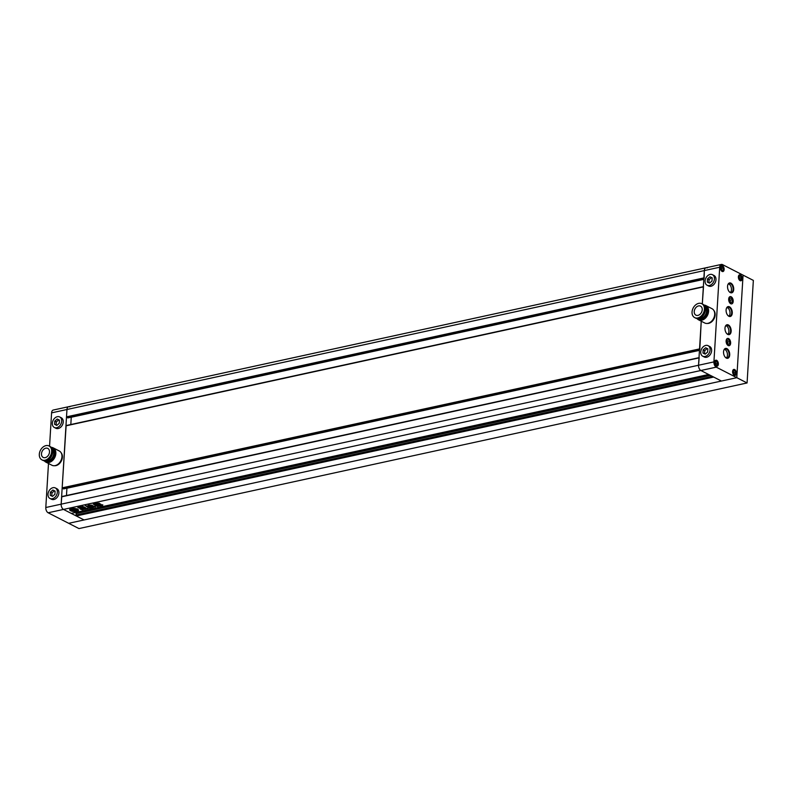 <?xml version="1.0" encoding="UTF-8"?>
<svg xmlns="http://www.w3.org/2000/svg" width="793" height="793" viewBox="0 0 793 793"><rect width="100%" height="100%" fill="white"/><g stroke="black" fill="none" stroke-linecap="round" stroke-linejoin="round"><path stroke-width="1.19" d="M78.963 528.574L68.684 523.311L736.796 377.686L743.071 275.141L736.796 377.686L747.075 382.96L78.963 528.574M747.075 382.96L753.35 280.405L722.512 264.604A4.223 2.478 -102.3 0 0 721.372 264.426A4.223 2.478 -102.3 0 0 719.707 267.231L713.918 361.895L698.544 365.246A4.223 2.478 77.7 0 0 700.873 370.5L708.635 374.484L71.261 513.398L63.499 509.423A4.223 2.478 -102.3 0 1 61.17 504.16L61.785 496.547L699.01 357.702M70.577 510.732A4.431 1.556 -176.5 0 0 75.464 511.525A4.431 1.556 -176.5 0 0 78.507 510.236A4.431 1.556 -176.5 0 0 77.595 509.205A4.431 1.556 -176.5 0 0 72.708 508.412A4.431 1.556 -176.5 0 0 69.665 509.701A4.431 1.556 -176.5 0 0 70.577 510.732M69.705 509.502A4.431 1.556 -176.5 0 0 70.597 510.335A4.431 1.556 -176.5 0 0 73.194 511.049M70.845 509.76L70.825 510.038A3.331 1.17 -176.5 0 0 73.303 511.069A4.431 1.556 -176.5 0 0 74.463 511.148M74.839 511.148A4.431 1.556 -176.5 0 0 78.487 510.038M72.728 510.196L73.61 510.226L72.143 510.107L72.966 510.494A2.538 0.892 -176.5 0 0 74.691 510.533A2.012 0.704 -176.5 0 0 74.354 510.89A2.012 0.704 -176.5 0 0 74.473 511.158A3.331 1.17 -176.5 0 0 77.179 510.563A2.012 0.704 -176.5 0 0 75.375 510.375A2.538 0.892 -176.5 0 0 75.969 509.859L74.998 509.73M75.583 508.997A3.331 1.17 -176.5 0 1 76.723 509.393A3.331 1.17 -176.5 0 1 77.417 510.167L77.436 509.78A3.331 1.17 -176.5 0 0 76.752 508.997A3.331 1.17 -176.5 0 0 75.603 508.6L76.762 509.691M100.731 504.17L97.212 504.854M100.275 504.189L100.939 504.239M99.403 503.248L95.725 504.338L94.982 503.951L96.062 503.724M96.062 503.416L98.629 503.159M94.982 503.951L95.725 504.338L99.244 503.188M83.404 508.016L84.841 509.156L83.007 508.224L83.671 507.956M82.67 506.38L83.909 507.024L83.691 507.56L83.909 507.024L82.581 506.4L85.238 507.401M85.158 507.847L84.375 508.016L85.158 507.847M84.603 508.135L87.874 508.64M87.775 508.551L85.337 508.62L85.951 508.085L86.576 508.809M85.337 508.62L85.922 508.918L84.841 509.156M79.171 507.034L80.519 508.135L79.082 507.064M79.221 507.024L82.155 506.717L83.612 507.461M83.642 507.064L83.424 507.827L80.519 508.135M95.477 505.607L97.341 506.44L98.619 506.162L94.476 503.852L93.356 504.14L95.784 505.647M85.218 505.617L87.478 506.132M89.718 506.122L90.144 507.005C91.423 507.48 91.889 507.312 91.532 506.489L91.175 505.746L92.424 505.399M91.73 507.153L91.532 506.489M89.48 506.122L87.706 505.904M88.013 505.765L88.826 505.587M88.826 505.508L88.271 505.151M88.429 505.042L92.147 505.181M91.79 505.528L91.859 506.39L94.476 506.449M94.258 506.261L94.129 506.687C94.417 506.202 93.633 505.944 91.77 505.924M83.463 509.463L82.75 508.69L82.641 509.869L82.502 509.146L84.593 509.215L82.759 508.273L77.843 507.689L81.848 508.719L80.182 508.987L80.965 509.393L82.641 509.869L82.502 509.086M80.182 508.987L82.66 509.473M87.587 506.965L88.895 507.659L87.805 506.588L86.516 506.578L87.745 506.301L89.936 507.302L92.107 506.786M92.137 507.094L94.863 506.529L95.358 507.044L94.863 506.529M95.378 506.707L90.432 508.035L88.945 508.204L88.895 507.659L88.945 508.204L90.432 508.035M86.516 506.578L87.607 506.568M96.3 504.398L99.829 503.714M99.363 503.733L100.027 503.773M102.733 504.715L102.634 505.478L99.799 506.093L98.054 505.24M102.664 505.082L99.819 505.706L98.104 505.23L100.939 504.606L102.713 505.111M699.168 357.623L698.544 365.246A4.223 2.478 77.7 0 0 700.873 370.5L721.432 381.036L84.058 519.96L76.297 515.975L76.118 513.467L710.221 375.287M77.099 513.259L77.169 512.109M712.302 376.358L75.93 515.063M712.719 376.566L76.336 515.272M67.98 417.842L66.513 416.84L66.959 409.505L61.17 504.16A4.223 2.478 77.7 0 0 63.499 509.423L716.248 367.149L736.796 377.686L721.432 381.036L713.67 377.062L76.297 515.975M707.148 267.955A4.223 2.478 77.7 0 0 706.008 267.776A4.223 2.478 77.7 0 0 704.343 270.582L704.125 278.442M69.774 406.878A4.223 2.478 77.7 0 0 68.634 406.7L706.008 267.776A4.223 2.478 77.7 0 0 704.343 270.582L66.959 409.505A4.223 2.478 -102.3 0 1 68.634 406.7A4.223 2.478 77.7 0 0 66.959 409.505L51.595 412.856L49.553 446.231M70.815 424.533L71.261 417.177M703.51 286.63L702.301 303.967L704.343 270.582L719.707 267.231M63.638 488.835L62.171 487.834L66.126 425.554L703.351 286.709M48.492 463.479L45.806 507.51L698.544 365.246L701.24 321.215L699.783 349.435M66.473 495.526L66.919 488.171M89.748 505.726L90.174 506.608C91.453 507.084 91.909 506.915 91.552 506.093M89.5 505.726L88.925 506.241M88.033 505.369L88.955 505.845M92.097 505.151L91.175 505.746M91.185 505.974L91.205 505.349M94.149 506.291L93.485 506.668M91.879 505.993L93.505 506.281M93.376 503.743L95.497 505.21M95.804 505.25L97.37 506.053L98.639 505.775M83.453 507.431L82.462 507.639M82.373 507.708L81.501 507.748L82.373 507.708L81.917 507.272M81.818 507.421L80.955 507.47L81.818 507.421L81.372 506.985M81.273 507.044L80.43 506.796L81.273 507.143L80.608 507.292M80.539 507.738L81.59 507.837M80.202 508.591L80.995 508.997M78.021 507.371L80.916 508.363M83.483 509.066L84.623 508.819M87.805 508.154L86.596 508.412M85.366 508.224L85.951 508.085L85.347 508.501M84.861 508.759L85.951 508.531M95.299 506.668L91.73 507.837M90.452 507.649L91.75 507.441M86.536 506.182L87.389 506.618M95.001 503.565L95.755 503.942M96.33 504.001L96.974 504.338M97.876 504.794L97.232 504.467M101.117 505.26L99.551 504.992L99.829 505.547L101.117 505.26L99.829 505.547M74.859 508.472L74.839 508.858A3.331 1.17 -176.5 0 0 70.755 509.75A2.27 0.803 -176.5 0 1 71.479 509.869L73.095 509.512L74.8 510.385A1.834 0.644 -176.5 0 1 72.906 510.335L72.718 510.276M73.62 510.048A1.834 0.644 -176.5 0 0 74.165 510.058M73.035 509.522L73.61 510.226M76.683 510.048A2.012 0.704 -176.5 0 0 75.94 509.978M75.989 509.483A2.538 0.892 -176.5 0 0 75.989 509.463L75.969 509.859A2.538 0.892 -176.5 0 0 75.969 509.84L75.989 509.443A2.538 0.892 -176.5 0 0 75.989 509.443L75.256 509.433M75.276 509.037L73.243 509.483L74.938 510.355A1.834 0.644 -176.5 0 0 75.622 509.899A1.834 0.644 -176.5 0 0 75.583 509.76L74.968 509.711M75.533 509.711A1.834 0.644 -176.5 0 1 74.968 509.958L74.938 510.355M74.968 509.958L73.799 509.364M73.362 508.392A3.331 1.17 -176.5 0 0 70.785 509.354L70.755 509.75M71.39 509.849L72.678 510.385M72.094 510.206L73.422 510.821M72.074 510.603L70.825 510.038M77.417 510.167L76.683 510.107M53.002 487.695A5.908 4.312 117.1 0 1 55.361 487.953A5.908 4.312 117.1 0 1 57.086 493.702A5.908 4.312 117.1 0 1 52.328 498.738A5.908 4.312 117.1 0 1 49.969 498.47A5.908 4.312 117.1 0 1 48.254 492.721A5.908 4.312 117.1 0 1 53.002 487.695M49.969 498.47L51.515 499.263A5.908 4.312 -62.9 0 0 53.874 499.521A5.908 4.312 -62.9 0 0 58.632 494.495A5.908 4.312 -62.9 0 0 56.908 488.746L55.361 487.953M57.344 416.702A5.908 4.312 117.1 0 1 59.703 416.959A5.908 4.312 117.1 0 1 61.428 422.709A5.908 4.312 117.1 0 1 56.67 427.744A5.908 4.312 117.1 0 1 54.32 427.477A5.908 4.312 117.1 0 1 52.596 421.727A5.908 4.312 117.1 0 1 57.344 416.702M54.32 427.477L55.857 428.27A5.908 4.312 -62.9 0 0 58.216 428.527A5.908 4.312 -62.9 0 0 62.974 423.502A5.908 4.312 -62.9 0 0 61.249 417.752L59.703 416.959M61.12 452.753A7.603 5.541 117.1 0 1 61.705 460.178A7.603 5.541 117.1 0 1 55.946 465.61A7.603 5.541 117.1 0 1 54.479 465.709M45.776 448.194A5.065 3.697 -62.9 0 0 41.702 452.506A5.065 3.697 -62.9 0 0 43.179 457.432A5.065 3.697 -62.9 0 0 45.201 457.66A5.065 3.697 -62.9 0 0 49.275 453.348A5.065 3.697 -62.9 0 0 47.798 448.412A5.065 3.697 -62.9 0 0 45.776 448.194M41.93 459.871L42.951 460.396A7.811 5.7 -62.9 0 0 46.063 460.743A7.811 5.7 -62.9 0 0 52.348 454.102A7.811 5.7 -62.9 0 0 50.078 446.499L49.047 445.973A7.811 5.7 -62.9 0 0 45.935 445.626A7.811 5.7 -62.9 0 0 39.65 452.278A7.811 5.7 -62.9 0 0 41.93 459.871A7.811 5.7 -62.9 0 0 45.042 460.218A7.811 5.7 -62.9 0 0 51.327 453.576A7.811 5.7 -62.9 0 0 49.047 445.973M46.311 460.683A6.631 4.837 -62.9 0 0 48.195 460.693A6.631 4.837 -62.9 0 0 53.359 455.579A6.631 4.837 -62.9 0 0 52.269 449.056M44.13 460.792A7.771 5.67 -62.9 0 0 45.032 461.417L45.954 461.893A7.771 5.67 -62.9 0 0 49.047 462.23A7.771 5.67 -62.9 0 0 55.302 455.628A7.771 5.67 -62.9 0 0 53.042 448.065L52.11 447.589A7.771 5.67 -62.9 0 0 51.089 447.222M45.032 461.417A7.771 5.67 -62.9 0 0 48.125 461.764A7.771 5.67 -62.9 0 0 54.38 455.152A7.771 5.67 -62.9 0 0 52.11 447.589M44.596 461.159A8.019 5.848 -62.9 0 0 45.835 462.111L51.951 465.253A8.019 5.848 -62.9 0 0 55.153 465.61A8.019 5.848 -62.9 0 0 61.606 458.78A8.019 5.848 -62.9 0 0 59.267 450.969L53.151 447.837A8.019 5.848 -62.9 0 0 51.654 447.391M45.835 462.111A8.019 5.848 -62.9 0 0 49.037 462.468A8.019 5.848 -62.9 0 0 55.49 455.648A8.019 5.848 -62.9 0 0 53.151 447.837M48.135 512.774L68.684 523.311L84.058 519.96L63.499 509.423L48.135 512.774A4.223 2.478 -102.3 0 1 45.806 507.51M51.595 412.856A4.223 2.478 -102.3 0 1 53.26 410.04L68.634 406.7M57.205 419.031L59.445 420.112L59.247 423.303L56.818 425.405L54.578 424.324L54.767 421.133L57.205 419.031L58.751 419.824L56.313 421.926L56.115 425.068M54.767 421.133L56.313 421.926M59.445 420.161L58.751 419.824M54.905 494.297L52.477 496.398L50.237 495.318L50.425 492.126L52.863 490.024L55.104 491.105L54.905 494.297M52.863 490.024L54.41 490.817L51.971 492.919L51.773 496.061M55.104 491.154L54.41 490.817M50.425 492.126L51.971 492.919M705.076 356.463A5.908 4.312 -62.9 0 0 709.834 351.438A5.908 4.312 -62.9 0 0 708.109 345.689A5.908 4.312 -62.9 0 0 705.75 345.421A5.908 4.312 -62.9 0 0 700.992 350.456A5.908 4.312 -62.9 0 0 702.717 356.206A5.908 4.312 -62.9 0 0 705.076 356.463M708.109 345.689L709.656 346.472A5.908 4.312 117.1 0 1 711.371 352.231A5.908 4.312 117.1 0 1 706.622 357.256A5.908 4.312 117.1 0 1 704.263 356.999L702.717 356.206M709.418 285.47A5.908 4.312 -62.9 0 0 714.176 280.444A5.908 4.312 -62.9 0 0 712.451 274.695A5.908 4.312 -62.9 0 0 710.092 274.428A5.908 4.312 -62.9 0 0 705.344 279.463A5.908 4.312 -62.9 0 0 707.059 285.212A5.908 4.312 -62.9 0 0 709.418 285.47M712.451 274.695L713.997 275.478A5.908 4.312 117.1 0 1 715.712 281.237A5.908 4.312 117.1 0 1 710.964 286.263A5.908 4.312 117.1 0 1 708.605 286.005L707.059 285.212M707.227 323.445A7.603 5.541 -62.9 0 0 708.694 323.336A7.603 5.541 -62.9 0 0 714.453 317.904A7.603 5.541 -62.9 0 0 713.859 310.489M716.317 365.969A2.954 1.735 -102.3 0 1 714.691 362.926A2.954 1.735 -102.3 0 1 715.851 360.319A2.954 1.735 -102.3 0 1 716.654 360.448A2.954 1.735 -102.3 0 1 718.28 363.491A2.954 1.735 -102.3 0 1 717.11 366.098A2.954 1.735 -102.3 0 1 716.317 365.969M728.172 345.401A3.588 2.101 -102.3 0 1 726.2 341.704A3.588 2.101 -102.3 0 1 727.617 338.542A3.588 2.101 -102.3 0 1 728.589 338.7A3.588 2.101 -102.3 0 1 730.551 342.398A3.588 2.101 -102.3 0 1 729.144 345.56A3.588 2.101 -102.3 0 1 728.172 345.401M734.298 375.188A2.954 1.735 -102.3 0 1 732.682 372.145A2.954 1.735 -102.3 0 1 733.842 369.538A2.954 1.735 -102.3 0 1 734.645 369.667A2.954 1.735 -102.3 0 1 736.261 372.71A2.954 1.735 -102.3 0 1 735.101 375.317A2.954 1.735 -102.3 0 1 734.298 375.188M740.097 280.534A2.954 1.735 -102.3 0 1 738.471 277.491A2.954 1.735 -102.3 0 1 739.631 274.884A2.954 1.735 -102.3 0 1 740.434 275.012A2.954 1.735 -102.3 0 1 742.05 278.056A2.954 1.735 -102.3 0 1 740.89 280.653A2.954 1.735 -102.3 0 1 740.097 280.534M722.106 271.315A2.954 1.735 -102.3 0 1 720.48 268.272A2.954 1.735 -102.3 0 1 721.65 265.665A2.954 1.735 -102.3 0 1 722.443 265.794A2.954 1.735 -102.3 0 1 724.068 268.837A2.954 1.735 -102.3 0 1 722.899 271.434A2.954 1.735 -102.3 0 1 722.106 271.315M730.73 303.6A3.588 2.101 -102.3 0 1 728.757 299.903A3.588 2.101 -102.3 0 1 730.175 296.741A3.588 2.101 -102.3 0 1 731.146 296.889A3.588 2.101 -102.3 0 1 733.109 300.587A3.588 2.101 -102.3 0 1 731.701 303.749A3.588 2.101 -102.3 0 1 730.73 303.6M698.524 305.92A5.065 3.697 117.1 0 1 700.546 306.148A5.065 3.697 117.1 0 1 702.013 311.074A5.065 3.697 117.1 0 1 697.939 315.386A5.065 3.697 117.1 0 1 695.917 315.158A5.065 3.697 117.1 0 1 694.45 310.232A5.065 3.697 117.1 0 1 698.524 305.92M701.795 303.709L702.826 304.234A7.811 5.7 117.1 0 1 705.096 311.827A7.811 5.7 117.1 0 1 698.811 318.479A7.811 5.7 117.1 0 1 695.699 318.132L694.668 317.606A7.811 5.7 117.1 0 1 692.398 310.004A7.811 5.7 117.1 0 1 698.683 303.362A7.811 5.7 117.1 0 1 701.795 303.709A7.811 5.7 117.1 0 1 704.065 311.302A7.811 5.7 117.1 0 1 697.79 317.953A7.811 5.7 117.1 0 1 694.668 317.606M705.017 306.792A6.631 4.837 117.1 0 1 706.107 313.314A6.631 4.837 117.1 0 1 700.933 318.429A6.631 4.837 117.1 0 1 699.059 318.419M703.837 304.958A7.771 5.67 117.1 0 1 704.858 305.325L705.78 305.801A7.771 5.67 117.1 0 1 708.05 313.354A7.771 5.67 117.1 0 1 701.795 319.966A7.771 5.67 117.1 0 1 698.702 319.619L697.771 319.143A7.771 5.67 117.1 0 1 696.878 318.528M704.858 305.325A7.771 5.67 117.1 0 1 707.118 312.878A7.771 5.67 117.1 0 1 700.873 319.49A7.771 5.67 117.1 0 1 697.771 319.143M704.392 305.117A8.019 5.848 117.1 0 1 705.899 305.573L712.015 308.705A8.019 5.848 117.1 0 1 714.354 316.506A8.019 5.848 117.1 0 1 707.901 323.336A8.019 5.848 117.1 0 1 704.699 322.979L698.583 319.847A8.019 5.848 117.1 0 1 697.334 318.895M705.899 305.573A8.019 5.848 117.1 0 1 708.238 313.374A8.019 5.848 117.1 0 1 701.785 320.203A8.019 5.848 117.1 0 1 698.583 319.847M726.338 358.089A5.065 2.974 77.7 0 0 729.709 354.937A5.065 2.974 77.7 0 0 726.913 348.623A5.065 2.974 77.7 0 0 723.781 350.407A5.065 2.974 77.7 0 0 725.268 357.227A5.065 2.974 77.7 0 0 726.338 358.089M723.731 350.565A4.639 2.726 -102.3 0 1 725.308 348.89A4.639 2.726 -102.3 0 1 726.557 349.089A4.639 2.726 -102.3 0 1 729.104 353.876A4.639 2.726 -102.3 0 1 727.28 357.97A4.639 2.726 -102.3 0 1 726.031 357.772A4.639 2.726 -102.3 0 1 725.159 357.098M727.786 334.428A5.065 2.974 77.7 0 0 731.156 331.276A5.065 2.974 77.7 0 0 728.361 324.961A5.065 2.974 77.7 0 0 725.228 326.736A5.065 2.974 77.7 0 0 726.715 333.566A5.065 2.974 77.7 0 0 727.786 334.428M725.179 326.904A4.639 2.726 -102.3 0 1 726.755 325.229A4.639 2.726 -102.3 0 1 728.004 325.427A4.639 2.726 -102.3 0 1 730.551 330.215A4.639 2.726 -102.3 0 1 728.727 334.299A4.639 2.726 -102.3 0 1 727.478 334.101A4.639 2.726 -102.3 0 1 726.606 333.437M728.896 316.278A5.065 2.974 77.7 0 0 732.266 313.126A5.065 2.974 77.7 0 0 729.471 306.812A5.065 2.974 77.7 0 0 726.338 308.596A5.065 2.974 77.7 0 0 727.825 315.426A5.065 2.974 77.7 0 0 728.896 316.278M726.289 308.764A4.639 2.726 -102.3 0 1 727.865 307.089A4.639 2.726 -102.3 0 1 729.114 307.287A4.639 2.726 -102.3 0 1 731.661 312.065A4.639 2.726 -102.3 0 1 729.838 316.159A4.639 2.726 -102.3 0 1 728.589 315.961A4.639 2.726 -102.3 0 1 727.716 315.287M730.343 292.617A5.065 2.974 77.7 0 0 733.713 289.465A5.065 2.974 77.7 0 0 730.918 283.151A5.065 2.974 77.7 0 0 727.786 284.935A5.065 2.974 77.7 0 0 729.273 291.755A5.065 2.974 77.7 0 0 730.343 292.617M727.736 285.093A4.639 2.726 -102.3 0 1 729.312 283.418A4.639 2.726 -102.3 0 1 730.561 283.616A4.639 2.726 -102.3 0 1 733.109 288.404A4.639 2.726 -102.3 0 1 731.285 292.498A4.639 2.726 -102.3 0 1 730.036 292.3A4.639 2.726 -102.3 0 1 729.163 291.626M728.519 283.835A4.639 2.726 -102.3 0 1 728.896 283.983A4.639 2.726 -102.3 0 1 731.344 288.037A4.639 2.726 -102.3 0 1 730.403 292.448M727.072 307.496A4.639 2.726 -102.3 0 1 727.449 307.644A4.639 2.726 -102.3 0 1 729.897 311.699A4.639 2.726 -102.3 0 1 728.955 316.11M725.972 325.636A4.639 2.726 -102.3 0 1 726.338 325.794A4.639 2.726 -102.3 0 1 728.787 329.848A4.639 2.726 -102.3 0 1 727.845 334.259M724.524 349.307A4.639 2.726 -102.3 0 1 724.891 349.455A4.639 2.726 -102.3 0 1 727.34 353.509A4.639 2.726 -102.3 0 1 726.398 357.921M728.589 338.581A3.717 2.181 -102.3 0 1 730.631 342.407A3.717 2.181 -102.3 0 1 729.173 345.679A3.717 2.181 -102.3 0 1 728.162 345.52A3.717 2.181 -102.3 0 1 726.13 341.694A3.717 2.181 -102.3 0 1 727.587 338.423A3.717 2.181 -102.3 0 1 728.589 338.581M731.146 296.77A3.717 2.181 -102.3 0 1 733.188 300.597A3.717 2.181 -102.3 0 1 731.731 303.878A3.717 2.181 -102.3 0 1 730.72 303.719A3.717 2.181 -102.3 0 1 728.688 299.883A3.717 2.181 -102.3 0 1 730.145 296.612A3.717 2.181 -102.3 0 1 731.146 296.77M722.453 265.675A3.083 1.804 -102.3 0 1 724.138 268.847A3.083 1.804 -102.3 0 1 722.929 271.563A3.083 1.804 -102.3 0 1 722.096 271.434A3.083 1.804 -102.3 0 1 720.411 268.252A3.083 1.804 -102.3 0 1 721.62 265.536A3.083 1.804 -102.3 0 1 722.453 265.675M716.664 360.329A3.083 1.804 -102.3 0 1 718.349 363.501A3.083 1.804 -102.3 0 1 717.14 366.217A3.083 1.804 -102.3 0 1 716.307 366.088A3.083 1.804 -102.3 0 1 714.622 362.916A3.083 1.804 -102.3 0 1 715.831 360.2A3.083 1.804 -102.3 0 1 716.664 360.329M734.645 369.548A3.083 1.804 -102.3 0 1 736.34 372.72A3.083 1.804 -102.3 0 1 735.131 375.436A3.083 1.804 -102.3 0 1 734.298 375.307A3.083 1.804 -102.3 0 1 732.603 372.135A3.083 1.804 -102.3 0 1 733.812 369.419A3.083 1.804 -102.3 0 1 734.645 369.548M740.434 274.893A3.083 1.804 -102.3 0 1 742.129 278.065A3.083 1.804 -102.3 0 1 740.92 280.781A3.083 1.804 -102.3 0 1 740.087 280.653A3.083 1.804 -102.3 0 1 738.392 277.471A3.083 1.804 -102.3 0 1 739.601 274.755A3.083 1.804 -102.3 0 1 740.434 274.893M716.248 367.149A4.223 2.478 -102.3 0 1 713.918 361.895M732.286 299.764L732.147 302.044L730.799 302.52L729.58 300.725L729.719 298.446L731.077 297.97L732.286 299.764L730.284 300.2L729.669 299.288M730.69 302.361L732.147 302.044M730.194 301.637L730.284 300.2M723.355 268.163L723.246 269.987L722.165 270.373L721.194 268.936L721.303 267.112L722.383 266.726L723.355 268.163L721.224 268.411M722.076 270.244L723.246 269.987M721.323 269.124L721.352 268.599M740.375 275.944L741.346 277.381L741.237 279.205L740.147 279.592L739.175 278.155L739.284 276.331L740.375 275.944M739.304 278.343L741.346 277.381M740.067 279.463L741.237 279.205M733.386 372.809L733.495 370.985L734.586 370.609L735.557 372.046L735.448 373.87L734.358 374.246L733.386 372.809M733.515 373.007L735.557 372.046M734.268 374.118L735.448 373.87M728.242 344.331L727.022 342.536L727.161 340.256L728.519 339.771L729.738 341.575L729.59 343.845L728.242 344.331M727.637 343.448L727.726 342.011L729.738 341.575M727.726 342.011L727.112 341.099M728.133 344.172L729.59 343.845M716.376 365.028L715.405 363.591L715.514 361.777L716.594 361.39L717.566 362.827L717.457 364.651L716.376 365.028M715.534 363.789L717.566 362.827M716.287 364.899L717.457 364.651M709.953 276.767L707.515 278.868L707.316 282.05L709.557 283.141L711.995 281.039L712.193 277.847L709.953 276.767L712.193 277.887M708.863 282.804L709.061 279.661L711.49 277.55M707.515 278.868L709.061 279.661M702.975 353.044L705.215 354.134L707.653 352.033L707.852 348.841L705.611 347.76L703.173 349.862L702.975 353.044M704.521 353.797L704.719 350.655L707.148 348.543L707.852 348.88M703.173 349.862L704.719 350.655M705.611 347.76L707.148 348.543M699 357.911L61.616 496.824M710.389 375.376L76.009 513.636M703.887 277.917L66.513 416.84M703.857 278.502L66.741 417.366M67.881 417.911L703.807 279.305L67.772 417.891M703.797 279.374L71.261 417.237M703.341 286.907L65.958 425.831M699.545 348.91L62.171 487.834M699.515 349.495L62.399 488.359M699.466 350.258L63.43 488.884M699.456 350.367L66.919 488.23M699.01 357.663L61.785 496.547M710.181 375.277L76.118 513.467M703.351 286.66L66.126 425.554M699.466 350.298L63.539 488.904M91.046 505.419L91.007 506.182M715.355 360.428L715.851 360.319M727.062 338.67L727.617 338.542M733.337 369.647L733.842 369.538M739.135 274.993L739.631 274.884M721.144 265.774L721.65 265.665M729.619 296.86L730.175 296.741M706.008 267.776L721.372 264.426M731.146 303.868L731.701 303.749M722.403 271.543L722.899 271.434M740.384 280.762L740.89 280.653M734.596 375.426L735.101 375.317M728.589 345.679L729.144 345.56M716.614 366.207L717.11 366.098"/></g></svg>
